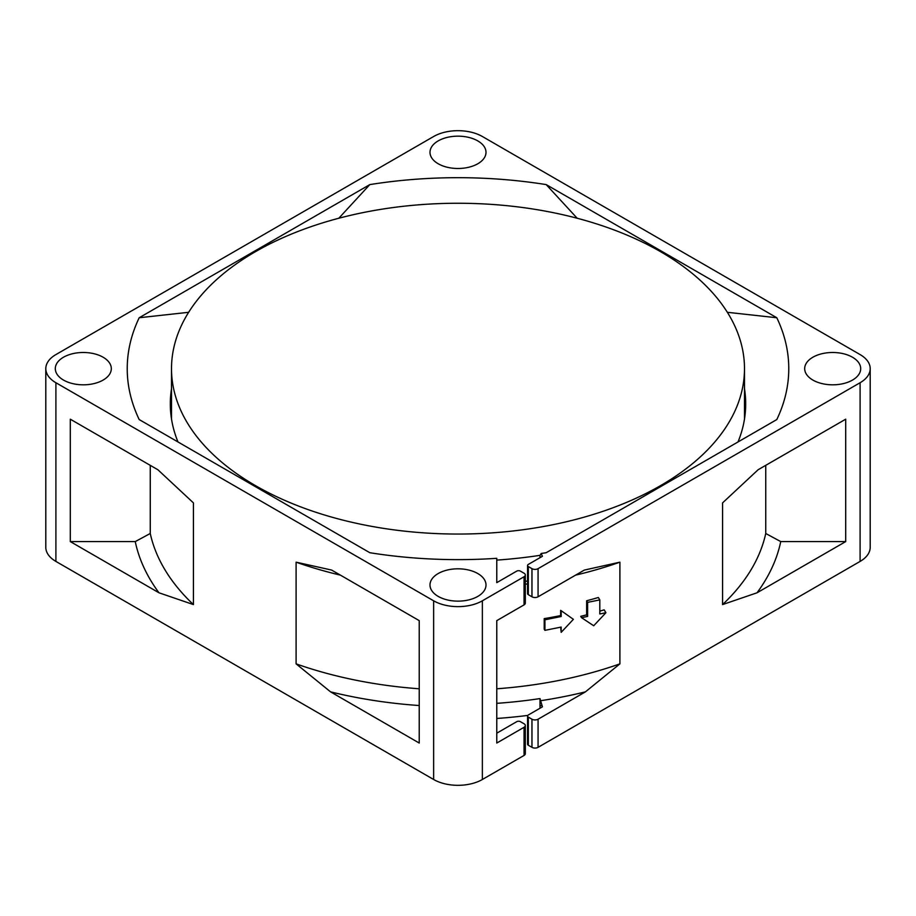 <?xml version="1.0" encoding="UTF-8"?>
<svg xmlns="http://www.w3.org/2000/svg" width="916" height="916" viewBox="0 0 916 916"><rect width="100%" height="100%" fill="white"/><g stroke="black" fill="none" stroke-linecap="round" stroke-linejoin="round"><path stroke-width="1.37" d="M150.258 533.49L135.259 541.585L70.292 541.585L158.972 592.789L193.425 604.583A310.18 179.078 180 0 1 150.258 533.49L150.258 465.339M193.425 604.583L193.425 502.884L157.873 469.736L70.292 419.185L70.292 541.585M496.77 733.189L516.739 721.671A2.588 1.489 180 0 1 520.391 721.671L524.055 723.777A4.305 2.485 180 0 1 525.315 725.529L525.315 753.673A4.305 2.485 180 0 1 524.055 755.437L482.366 779.493A34.465 19.9 180 0 1 433.634 779.493L55.899 561.416A34.465 19.9 180 0 1 45.8 547.344L45.8 368.656A34.465 19.9 180 0 1 55.899 354.584L433.634 136.507A34.465 19.9 180 0 1 482.366 136.507L860.101 354.584A34.465 19.9 180 0 1 870.2 368.656A34.465 19.9 180 0 1 860.101 382.728L538.07 568.653A4.305 2.485 180 0 1 531.967 568.653L528.314 566.546A2.588 1.489 180 0 1 527.559 565.493A2.588 1.489 180 0 1 528.314 564.428L542.421 556.287A65.563 37.854 0 0 1 541.184 553.493L540.005 555.348A323.108 186.543 180 0 1 496.77 560.111L496.77 582.645L516.739 571.115A2.588 1.489 180 0 1 520.391 571.115L524.055 573.221A4.305 2.485 180 0 1 525.315 574.985A4.305 2.485 180 0 1 524.055 576.748L482.366 600.804A34.465 19.9 180 0 1 433.634 600.804L55.899 382.728A34.465 19.9 180 0 1 45.8 368.656M419.23 620.636L331.649 570.073L296.097 562.172L296.097 663.86L330.561 691.855L419.23 743.048L419.23 620.636L419.23 688.786A310.18 179.078 180 0 1 296.097 663.86M541.184 553.493A330.768 190.975 180 0 0 546.176 552.714L776.802 419.562A330.768 190.975 180 0 0 776.802 317.749L546.176 184.597A330.768 190.975 180 0 0 369.824 184.597L139.198 317.749A330.768 190.975 180 0 0 139.198 419.562L369.824 552.714A330.768 190.975 180 0 0 496.77 558.313L496.77 582.645M852.487 357.229A28.007 16.167 180 0 1 860.697 368.656A28.007 16.167 180 0 1 843.407 383.586A28.007 16.167 180 0 1 812.893 380.083A28.007 16.167 180 0 1 804.683 368.656A28.007 16.167 180 0 1 821.973 353.713A28.007 16.167 180 0 1 852.487 357.229M477.797 140.904A28.007 16.167 180 0 1 486.007 152.331A28.007 16.167 180 0 1 468.717 167.262A28.007 16.167 180 0 1 438.203 163.758A28.007 16.167 180 0 1 429.993 152.331A28.007 16.167 180 0 1 447.283 137.389A28.007 16.167 180 0 1 477.797 140.904M103.107 357.229A28.007 16.167 180 0 1 111.317 368.656A28.007 16.167 180 0 1 94.027 383.586A28.007 16.167 180 0 1 63.513 380.083A28.007 16.167 180 0 1 55.303 368.656A28.007 16.167 180 0 1 72.593 353.713A28.007 16.167 180 0 1 103.107 357.229M477.797 573.553A28.007 16.167 180 0 1 486.007 584.981A28.007 16.167 180 0 1 468.717 599.911A28.007 16.167 180 0 1 438.203 596.408A28.007 16.167 180 0 1 429.993 584.981A28.007 16.167 180 0 1 447.283 570.038A28.007 16.167 180 0 1 477.797 573.553M177.99 441.959A287.693 166.094 180 0 1 170.307 403.83A287.693 166.094 180 0 1 171.51 388.636M369.824 184.597L338.805 218.248M188.662 312.299L139.198 317.749M577.195 218.248L546.176 184.597M744.49 388.636A287.693 166.094 180 0 1 745.693 403.83A287.693 166.094 180 0 1 738.01 441.959M776.802 317.749L727.338 312.299M540.005 557.684L540.005 555.348M525.315 581.317A323.108 186.543 0 0 0 527.559 581.03M870.2 368.656L870.2 547.344A34.465 19.9 180 0 1 860.101 561.416L538.07 747.342L538.07 719.209L585.438 691.855L619.903 663.86A310.18 179.078 180 0 1 496.77 688.786L496.77 620.636L496.77 743.048L524.055 727.293A4.305 2.485 180 0 0 525.315 725.529M619.903 663.86L619.903 562.172A310.18 179.078 180 0 1 575.591 575.134M527.559 583.939A310.18 179.078 180 0 1 525.315 584.225M619.903 562.172L584.351 570.073L538.07 596.797L538.07 568.653M340.409 575.134A310.18 179.078 180 0 1 296.097 562.172M527.559 565.493L527.559 593.625A2.588 1.489 0 0 0 528.314 594.679L531.967 596.797A4.305 2.485 0 0 0 538.07 596.797M845.708 541.585L845.708 419.185L758.127 469.736L722.575 502.884L722.575 604.583L757.028 592.789L845.708 541.585L780.741 541.585A325.054 187.666 180 0 1 757.028 592.789M541.78 705.515A286.49 165.395 180 0 1 540.005 705.824M538.07 747.342A4.305 2.485 180 0 1 531.967 747.342L528.314 745.235A2.588 1.489 180 0 1 527.559 744.181L527.559 716.037A2.588 1.489 180 0 1 528.314 714.984L542.421 706.843L540.005 698.576A323.108 186.543 180 0 1 496.77 703.339M660.573 251.694A286.49 165.395 180 0 1 744.49 368.656A286.49 165.395 180 0 1 567.634 521.467A286.49 165.395 180 0 1 255.427 485.606A286.49 165.395 180 0 1 171.51 368.656A286.49 165.395 180 0 1 348.366 215.844A286.49 165.395 180 0 1 660.573 251.694M585.438 691.855A325.054 187.666 180 0 1 540.222 700.774M538.07 719.209A4.305 2.485 180 0 1 531.967 719.209L528.314 717.091A2.588 1.489 180 0 1 527.559 716.037M419.23 705.538A325.054 187.666 180 0 1 330.561 691.855M605.911 612.735L599.808 613.96L599.808 599.9L598.354 597.507A310.18 179.078 180 0 1 586.641 600.759L586.641 614.831A310.18 179.078 180 0 1 580.71 616.342L581.511 617.67L593.705 625.754L605.911 612.735L604.148 609.827A310.18 179.078 180 0 1 599.808 611.144M560.638 627.174L561.187 632.338L573.382 619.319L560.638 610.319L560.638 615.598A310.18 179.078 180 0 1 544.207 618.621L544.207 629.178L544.928 630.345L561.187 627.059L561.187 632.338M599.808 599.9L587.614 602.362L587.614 616.434L586.641 614.831M587.614 616.434L581.511 617.67M587.614 602.362L586.641 600.759M573.382 619.319L560.638 610.319M561.187 611.235L561.187 616.502L544.928 619.8L544.207 618.621M544.928 619.8L544.928 630.345M561.187 616.502L560.638 615.598M527.799 715.407A323.108 186.543 180 0 1 496.77 718.465M540.005 698.576L540.005 708.228M540.005 703.545L540.245 700.877M525.315 574.985L525.315 603.129A4.305 2.485 0 0 1 524.055 604.881L496.77 620.636M158.972 592.789A325.054 187.666 180 0 1 135.259 541.585M780.741 541.585L765.742 533.49L765.742 465.339M765.742 533.49A310.18 179.078 180 0 1 722.575 604.583M433.634 600.804L433.634 779.493M55.899 382.728L55.899 561.416M482.366 600.804L482.366 779.493M531.967 596.797L531.967 568.653M528.314 594.679L528.314 566.546M860.101 382.728L860.101 561.416M531.967 747.342L531.967 719.209M528.314 745.235L528.314 717.091M524.055 755.437L524.055 727.293M524.055 604.881L524.055 576.748M744.49 368.656L744.49 419.024M171.51 368.656L171.51 419.024"/></g></svg>
